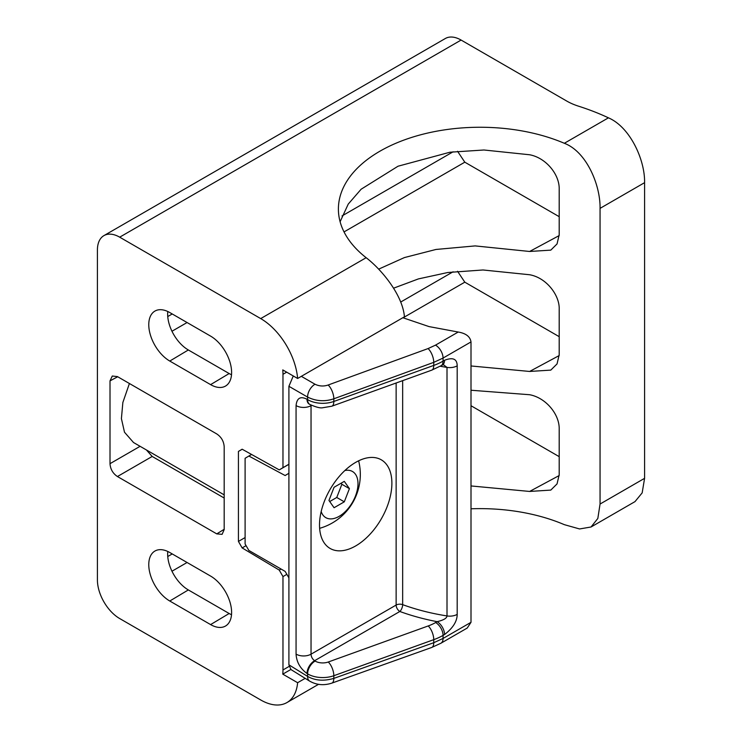 <?xml version="1.0" encoding="UTF-8"?>
<svg xmlns="http://www.w3.org/2000/svg" width="742" height="742" viewBox="0 0 742 742"><rect width="100%" height="100%" fill="white"/><g stroke="black" fill="none" stroke-linecap="round" stroke-linejoin="round"><path stroke-width="1.11" d="M119.685 618.55L260.702 699.966A52.478 30.301 -120 0 0 286.941 702.563A52.478 30.301 -120 0 0 297.625 682.714L282.776 674.144A52.478 30.301 -120 0 0 282.971 669.97L282.971 576.59L279.252 570.088L242.142 547.921L238.432 541.419L238.432 451.424L242.142 449.207L279.252 469.89L282.971 467.673L282.971 374.293A52.478 30.301 -120 0 0 282.776 369.906L297.625 378.476A52.478 30.301 -120 0 0 260.702 318.587L119.685 237.171A31.489 18.179 -120 0 0 103.936 235.613A31.489 18.179 -120 0 0 97.415 250.026L97.415 579.984A31.489 18.179 -120 0 0 119.685 618.55M297.625 378.476L404.436 316.806C402.637 295.001 381.75 269.708 366.158 257.706A141.703 81.805 180 0 1 338.398 209.068A141.703 81.805 180 0 1 416.29 136.018A141.703 81.805 180 0 1 564.337 143.28L608.44 117.83C630.06 127.049 645.067 159.882 644.585 182.662L644.585 478.33L642.164 492.883L634.994 501.62L591.04 526.996L579.576 528.953L564.337 524.659A141.703 81.805 0 0 0 471.003 508.799M210.598 384.625L169.779 361.057A29.708 17.149 60 0 1 150.32 334.716A29.708 17.149 60 0 1 155.115 310.972A29.708 17.149 60 0 1 169.779 312.549L210.598 336.117A29.708 17.149 60 0 1 229.964 362.124A29.708 17.149 60 0 1 225.642 385.988A29.708 17.149 60 0 1 210.598 384.625L229.157 373.541L188.338 349.974A29.253 16.89 60 0 1 167.785 311.501M146.415 449.958L152.193 456.46L117.431 476.531C112.858 473.452 110.391 469.176 110.011 463.676L110.011 380.878L112.283 376.027L117.431 376.593L216.766 433.94C221.339 437.019 223.815 441.305 224.186 446.795L224.186 529.593L222.108 534.342L216.766 533.878L224.186 529.287M117.431 476.531L216.766 533.878M210.598 624.588L169.779 601.02A29.708 17.149 60 0 1 150.32 574.679A29.708 17.149 60 0 1 155.115 550.935A29.708 17.149 60 0 1 169.779 552.512L210.598 576.08A29.708 17.149 60 0 1 229.964 602.087A29.708 17.149 60 0 1 225.642 625.951A29.708 17.149 60 0 1 210.598 624.588L229.157 613.504L188.338 589.936A29.253 16.89 60 0 1 167.785 551.473M231.513 614.71A29.253 16.89 60 0 1 229.157 613.504M231.513 374.747A29.253 16.89 60 0 1 229.157 373.541M559.199 456.655L471.003 405.735M471.003 390.236L529.621 394.725C545.797 397.712 559.542 414.221 559.199 429.062L559.199 474.657L557.047 483.905L550.796 490.091L529.621 491.445L471.003 485.945M559.18 235.585L529.621 251.473L550.796 250.128L557.047 243.942L559.199 234.685L559.199 189.099C559.542 174.259 545.797 157.74 529.621 154.763L483.969 149.995L449.986 152.212L398.027 166.217L361.122 189.229L348.248 204.078L340.105 221.747M559.199 216.683L464.807 162.183L344.038 231.912M529.621 251.473L475.158 245.908L435.971 249.46L404.409 257.576L378.643 269.151M457.554 151.294L464.807 162.183M559.199 336.673L464.807 282.173L457.554 271.284M608.44 117.83A203.586 117.542 0 0 0 578.51 106.171A52.478 30.301 180 0 1 566.767 101.07L461.097 40.059L119.685 237.171M103.936 235.613L445.348 38.501A31.489 18.179 60 0 1 461.097 40.059M591.04 526.996L597.829 518.454L600.055 504.041L600.055 208.372C600.528 185.593 586.82 151.804 564.337 143.28M559.18 355.566L529.621 371.454L550.796 370.11L557.047 363.923L559.199 354.676L559.199 309.08C559.681 295.455 546.641 277.758 529.621 274.744L483.005 269.977L447.723 272.518L418.414 278.909L393.575 288.184M529.621 371.454L471.003 365.964M286.857 574.345L282.971 576.59M282.971 467.673L288.907 464.242M281.07 569.04L279.252 570.088M246.075 545.648L242.142 547.921M245.101 537.56L238.432 541.419M238.432 451.424L242.207 449.244M279.252 469.89L288.907 464.316M290.845 669.488L282.776 674.144M297.625 682.714L305.175 678.355M224.186 494.868L133.504 442.51L124.489 432.215L121.41 418.618L122.857 402.489L129.414 383.512M224.186 498.03L152.193 456.46M288.907 664.823L307.596 676.389A10.499 6.057 121.7 0 0 309.627 681.1L290.985 669.581L288.907 664.823L288.907 386.294L293.275 375.962M402.85 317.724L429.024 326.591L458.213 332.036C465.93 333.343 470.196 336.645 471.003 341.932L443.057 358.071L433.755 362.356A10.499 4.517 -110 0 0 428.069 348.573L328.131 385.015C323.642 386.536 319.264 386.276 315.016 384.235L301.335 376.333M471.003 622.315L467.219 628.057L440.878 643.258A10.499 6.057 60 0 0 443.057 638.454L471.003 622.315L471.003 341.932M311.538 405.364L311.037 405.651L311.037 654.184C311.195 656.828 312.363 659.007 314.562 660.723L315.146 661.076A10.499 6.057 0 0 0 328.261 662.012L428.199 625.951A41.988 24.236 0 0 0 435.628 622.538L437.131 621.666A10.499 6.057 60 0 1 444.551 634.521C452.945 628.075 457.155 621.36 457.193 614.376L457.193 365.834C457.1 358.905 452.889 357.06 444.551 360.278L443.057 361.141A52.478 30.301 180 0 1 433.755 365.416L333.826 401.468A20.989 12.122 180 0 1 307.596 399.613L307.012 399.261C300.482 395.931 296.837 398.037 296.067 405.577L296.067 654.11C296.54 662.04 300.185 668.505 307.012 673.504L307.596 673.857A20.989 12.122 0 0 0 333.826 675.721L433.755 639.66A52.478 30.301 0 0 0 443.057 635.393L443.057 638.454L433.755 642.711A10.499 4.563 70.4 0 1 431.723 647.46L440.878 643.258M307.012 673.504A10.499 6.168 120.9 0 1 314.562 660.723L399.845 611.482A167.942 96.961 180 0 0 437.131 621.666C443.53 620.173 446.823 618.262 447.009 615.934A10.499 6.057 0 0 0 457.193 614.376M399.845 611.482A5.25 2.291 110.1 0 0 402.656 604.647A5.25 3.033 0 0 0 396.135 605.055A5.25 3.033 -120 0 0 399.845 611.482M309.479 404.223A10.499 6.168 -59.1 0 1 309.173 404.056L309.173 404.056A10.499 6.168 -59.1 0 1 307.012 399.261M444.551 360.278A10.499 6.057 -120 0 1 442.38 365.083L431.761 370.147L331.822 406.208A10.499 4.545 -109.8 0 0 333.826 401.468L333.826 398.797C324.838 401.821 316.092 401.246 307.596 397.091L288.907 386.294M402.656 380.646L402.656 604.647A162.693 93.928 0 0 0 447.009 615.934L447.009 367.401L443.317 364.637M355.706 462.359A51.17 29.541 120 0 0 322.269 507.445A51.17 29.541 120 0 0 330.116 548.449A51.17 29.541 120 0 0 355.706 545.917A51.17 29.541 120 0 0 389.133 500.822A51.17 29.541 120 0 0 381.286 459.817A51.17 29.541 120 0 0 355.706 462.359M288.907 577.851L285.132 571.386L248.876 550.453L245.101 543.988L245.101 458.287L248.876 456.033L285.132 475.529L288.907 473.266M251.584 454.475L248.876 456.033M315.146 661.076A10.499 6.168 120.9 0 0 307.596 673.857L307.596 676.389C315.062 680.627 323.8 681.304 333.826 678.392L333.826 675.721A10.499 4.545 70.2 0 0 328.261 662.012M344.863 470.53A26.656 15.397 -60 0 1 357.996 483.691A26.656 15.397 120 0 1 342.034 514.41A26.656 15.397 120 0 1 321.184 511.553M349.417 488.644L344.297 481.363L334.067 487.271L328.956 500.451L334.067 507.732L344.297 501.824L349.417 488.644L341.877 484.285L341.116 483.2M344.297 501.824L336.757 497.474L341.877 484.285M329.717 501.536L336.757 497.474M188.338 589.936L169.779 601.02M188.338 349.974L169.779 361.057M187.077 562.492L171.977 571.219M559.18 475.548L529.621 491.445M172.237 553.931L167.757 556.519M453.102 151.804L342.016 215.941M172.237 313.959L167.757 316.546M187.077 322.529L171.977 331.247M403.064 317.817L464.807 282.173M400.689 302.05L453.102 271.785M260.702 318.587L366.158 257.706M282.971 374.293L286.681 372.15M289.046 666.455L282.971 669.97M600.055 208.372L644.585 182.662M644.585 478.33L600.055 504.041M110.011 380.878L117.7 376.75M140.09 446.313L110.011 463.676M331.822 406.208L322.705 407.748C320.358 408.304 316.046 407.191 309.766 404.409A10.499 6.168 -59.1 0 1 307.596 399.613L307.596 397.091A10.499 6.27 -60 0 1 315.016 384.235M458.213 332.036L435.498 345.141L428.069 348.573M440.878 365.945A10.499 6.057 -120 0 0 443.057 361.141L443.057 358.071A10.499 6.057 -120 0 0 435.498 345.141M435.628 622.538A10.499 6.057 60 0 1 443.057 635.393L444.551 634.521M428.199 625.951A10.499 4.545 70.2 0 1 433.755 639.66L433.755 642.711L333.826 678.392A10.499 4.563 70.4 0 1 331.795 683.141L431.723 647.46M309.627 681.1L309.627 681.1C316.463 685.024 323.846 685.701 331.795 683.141M431.761 370.147A10.499 4.545 -109.8 0 0 433.755 365.416L433.755 362.356L333.826 398.797A10.499 4.517 -110 0 0 328.131 385.015M440.331 366.26A162.693 93.928 180 0 0 447.009 367.401A10.499 6.057 -0 0 0 457.193 365.834M396.135 383.002L396.135 605.055L311.037 654.184A10.499 6.057 180 0 1 296.067 654.11M311.065 405.132L311.037 405.651A10.499 6.057 180 0 1 296.067 405.577M318.568 684.3L286.941 702.563M309.766 404.409L308.95 403.917M442.38 365.083L443.53 364.572L442.816 364.545M319.635 528.332A56.012 56.012 0 0 0 358.627 460.801"/></g></svg>
